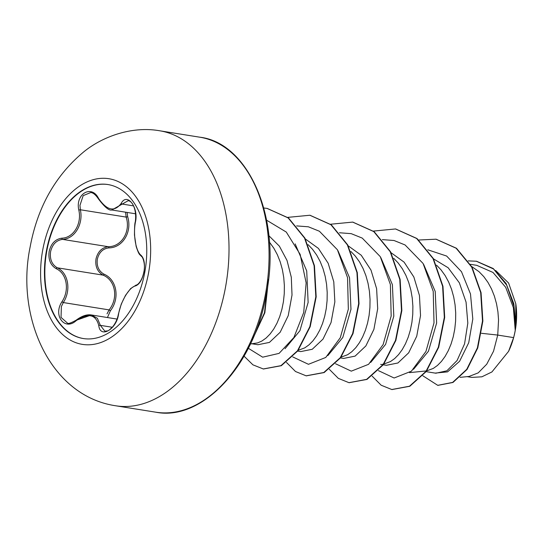 <?xml version="1.0" encoding="UTF-8"?>
<svg xmlns="http://www.w3.org/2000/svg" width="543" height="543" viewBox="0 0 543 543"><rect width="100%" height="100%" fill="white"/><g stroke="black" fill="none" stroke-linecap="round" stroke-linejoin="round"><path stroke-width="0.81" d="M83.473 338.567A77.982 50.289 99.1 0 1 46.807 250.941A77.982 50.289 99.1 0 1 108.118 184.572M46.413 250.873A77.982 50.289 99.1 0 1 107.921 184.539A77.982 50.289 99.1 0 1 144.791 272.206A77.982 50.289 99.1 0 1 83.276 338.54A77.982 50.289 99.1 0 1 46.413 250.873M61.95 301.738C69.775 290.138 66.898 273.536 56.241 268.731C50.485 265.249 48.123 259.479 49.162 251.416C51.062 243.542 55.298 239.13 61.861 238.18C73.481 237.902 82.013 223.73 78.803 210.053C75.124 193.899 91.618 184.24 98.582 198.439C106.991 210.596 114.539 212.232 121.218 203.347C127.191 191.944 138.994 207.779 135.383 222.318C132.981 234.8 135.865 251.436 141.099 255.359C144.16 258.4 145.117 263.939 143.97 271.975C142.198 279.876 139.375 284.525 135.499 285.917C129.329 287.077 120.811 301.222 118.571 314.017C116.691 329.289 100.204 338.92 98.792 325.603C95.812 314.288 88.258 312.653 76.135 320.689C64.624 331.216 52.814 315.402 61.95 301.738L63.307 302.56L61.373 306.53L61.033 317.404L67.447 323.078C68.011 324.035 70.916 323.071 76.156 320.173A1.195 0.455 51.4 0 0 76.135 320.689M90.64 192.568L83.181 195.636L79.964 205.356L80.364 209.761C83.547 224.144 74.608 239.001 62.52 239.382C56.336 240.264 52.359 244.364 50.587 251.694C49.637 259.181 51.87 264.55 57.293 267.801C68.343 272.891 71.364 290.308 63.307 302.56L109.102 309.89C118.591 298.168 115.523 280.236 103.089 275.131C97.441 271.88 95.073 266.491 95.996 258.957C97.808 251.606 101.914 247.527 108.322 246.712C121.652 246.766 130.89 231.501 126.159 217.091L125.623 212.666M127.11 212.435L127.673 216.711C132.37 231.854 122.718 247.805 108.892 247.893C102.885 248.626 99.03 252.393 97.34 259.187C96.491 266.165 98.731 271.167 104.052 274.188C116.888 279.631 120.091 298.372 110.378 310.779L107.453 317.54M460.077 377.344L469.05 376.448L478.227 372.865L486.738 364.197L493.539 351.206L497.734 335.072L513.61 337.61A56.492 36.435 -80.9 0 0 515.164 330.714A56.492 36.435 -80.9 0 0 515.226 330.375L513.366 307.657L505.696 287.301L492.983 272.437L476.754 265.33L470.387 264.312M481.41 333.293L497.734 335.072L498.549 319.895L497.917 311.763L496.526 303.795L494.395 296.152L491.537 288.991L487.994 282.455L483.827 276.665L479.089 271.744L471.67 266.504M426.153 371.656L435.893 373.217L446.862 370.801L457.063 360.552L464.564 343.875L467.815 323.133L466.057 302.112L459.337 282.808L448.151 267.753L433.579 258.909M409.544 372.627L426.289 370.937M426.737 370.869L433.28 368.432L437.468 365.446L441.432 361.428L445.084 356.446L448.321 350.608L451.063 344.024L453.229 336.83L454.756 329.16L455.597 321.178L455.713 313.039L455.082 304.908L453.69 296.94L451.559 289.297L448.701 282.136L445.165 275.6L440.991 269.81L436.565 265.174M383.317 364.801L386.426 365.296L397.931 362.982L408.675 352.821L416.732 336.226L420.526 315.564L419.454 295.535L413.834 276.964L404.073 262.113L391.055 252.712M382.727 364.17L383.453 364.081M383.901 364.014L390.444 361.577L394.632 358.59L398.603 354.572L402.248 349.59L405.485 343.753L408.227 337.169L410.393 329.974L411.92 322.304L412.761 314.322L412.877 306.184L412.246 298.046L410.854 290.084L408.723 282.441L405.865 275.281L402.329 268.744L398.155 262.955L393.729 258.319M340.481 357.946L343.59 358.441L355.102 356.12L365.853 345.952L373.896 329.363L377.69 308.709L376.618 288.679L370.998 270.109L361.231 255.237L348.219 245.857M341.065 357.158L347.608 354.722L351.796 351.735L355.767 347.717L359.412 342.735L362.649 336.898L365.391 330.314L367.557 323.119L369.091 315.449L369.926 307.467L370.041 299.329L369.41 291.191L368.018 283.229L365.887 275.586L363.029 268.425L359.493 261.889L355.319 256.099L350.893 251.463M297.645 351.09L300.761 351.586L312.259 349.271L323.004 339.11L331.054 322.528L334.855 301.854L333.782 281.817L328.162 263.253L318.402 248.395L305.39 239.008M298.236 350.303L304.772 347.866L308.96 344.88L312.931 340.861L316.583 335.879L319.82 330.042L322.556 323.458L324.721 316.257L326.255 308.594L327.09 300.612L327.205 292.473L326.574 284.335L325.189 276.373L323.051 268.731L320.194 261.57L316.657 255.034L312.483 249.244L308.057 244.601M252.162 343.807L257.925 344.73L269.43 342.409L280.181 332.235L288.231 315.646L292.019 294.998L291.299 277.242L287.016 260.443L279.36 246.128L268.88 235.71M250.411 343.984L257.64 342.904L261.936 341.011L266.124 338.024L270.095 334.006L273.747 329.024L276.984 323.187L279.72 316.603L281.885 309.401L283.419 301.738L284.254 293.756L284.369 285.618L283.738 277.48L282.353 269.518L280.215 261.875L277.358 254.715L273.821 248.178L269.43 242.124M515.782 326.818L515.796 303.734L508.615 283.032L495.657 270.509M513.61 337.61L508.594 351.328L491.924 371.948L481.892 376.808L471.772 377.399L467.068 376.645M427.789 249.794L446.631 256.038L461.489 271.697L470.489 293.96L472.804 319.019L468.724 342.728L459.595 361.285L447.554 371.874L435.16 373.095M418.789 240.013L435.988 239.198L456.127 248.219L471.636 267.02L480.691 292.596L482.503 320.981L477.392 347.887L466.715 369.369L452.624 382.408L437.739 385.326L422.807 375.763M468.175 260.884L476.34 261.231L493.58 269.009L506.68 285.129L514.092 306.747L515.226 330.375M436.165 239.232L456.487 248.273L471.989 267.081L481.05 292.65L482.863 321.035L477.752 347.941L467.068 369.43L452.977 382.462L437.916 385.354M476.523 261.258L493.254 268.534L506.103 283.507L513.827 303.775L515.85 326.194L515.253 330.212M295.168 243.902L306.714 270.923L308.132 302.444L299.919 330.701L285.021 348.728M337.99 250.744L349.543 277.731L350.975 309.286L342.776 337.515L327.857 355.584M380.833 257.606L392.392 284.634L393.804 316.155L385.591 344.411L370.693 362.439M423.669 264.461L435.214 291.448L436.64 322.997L428.441 351.24L413.528 369.294M378.39 370.618L394.123 378.009L411.418 371.174L425.95 351.436L434.006 322.868L433.219 291.367L423.085 263.47L405.078 244.954L394.048 240.508L382.32 239.619M335.554 363.762L351.287 371.154L368.582 364.319L383.12 344.581L391.17 316.006L390.383 284.512L380.249 256.615L362.242 238.099L351.212 233.653L339.484 232.764M292.718 356.907L308.451 364.299L325.746 357.464L340.285 337.726L348.334 309.157L347.547 277.656L337.413 249.76L319.406 231.243L308.376 226.798L296.648 225.908M248.314 348.273L262.669 357.179L279.088 353.378L293.892 337.502L303.72 312.463L306.143 282.91L300.143 254.341L286.283 232.065L266.627 220.207M372.152 376.15L381.172 385.225L391.795 389.528L409.47 386.222L425.956 371.392L438.344 347.228L444.33 317.35L442.606 286.236L433.029 258.563L416.637 238.472L395.528 228.956L373.401 231.087M329.316 369.294L338.33 378.369L348.959 382.672L366.627 379.367L383.114 364.536L395.501 340.38L401.494 310.494L399.77 279.38L390.193 251.701L373.801 231.61L352.685 222.101L330.572 224.232M286.48 362.439L295.501 371.514L306.123 375.817L323.791 372.512L340.278 357.681L352.665 333.524L358.658 303.639L356.941 272.525L347.357 244.852L330.965 224.761L309.856 215.245L287.736 217.376M244.065 356.167L252.923 364.835L263.287 368.962L280.962 365.656L297.449 350.826L309.836 326.669L315.822 296.79L314.105 265.676L304.521 237.997L288.136 217.906L267.027 208.39L263.81 208.003M252.753 338.825L264.455 312.829L268.269 281.539M391.978 389.555L409.822 386.277L426.309 371.446L438.696 347.282L444.69 317.404L442.966 286.297L433.382 258.617L416.997 238.526L395.704 228.99M349.135 382.7L366.987 379.421L383.473 364.597L395.861 340.434L401.854 310.555L400.13 279.441L390.546 251.762L374.154 231.671L352.869 222.135M306.3 375.844L324.151 372.566L340.637 357.742L353.025 333.578L359.018 303.7L357.294 272.586L347.71 244.907L331.325 224.816L310.033 215.272M263.47 368.989L281.315 365.71L297.802 350.88L310.189 326.723L316.182 296.845L314.458 265.731L304.881 238.058L288.489 217.967L267.204 208.424M252.101 340.305L264.848 312.754L268.554 279.163M508.594 351.328A56.2 36.245 -80.9 0 0 515.796 303.734M78.803 210.053L80.364 209.761L126.159 217.091L127.673 216.711M61.861 238.18A1.195 0.692 85.6 0 0 62.52 239.382L108.322 246.712A1.195 0.611 -93.4 0 1 108.892 247.893M56.241 268.731A1.195 0.679 -62.6 0 1 57.293 267.801L103.089 275.131A1.195 0.597 116 0 0 104.052 274.188M107.032 313.84L109.102 309.89L110.378 310.779M76.502 320.187L91.414 314.974L97.367 318.3L100.36 325.359L104.86 331.189M118.571 314.017A1.195 0.4 10.2 0 0 118.367 314.193L121.265 304.08L125.508 295.358L130.646 288.564L136.245 285.014C136.341 285.577 141.709 282.72 143.854 271.989C145.748 264 142.476 256.31 141.404 256.377L141.404 256.377C139.734 254.076 139.341 256.126 136.137 246.366L134.474 235.099C134.508 227.232 134.773 222.888 135.261 222.053C136.924 210.989 132.994 201.127 128.182 200.693L111.858 209.992L135.58 213.793M98.582 198.439A1.195 0.407 150.1 0 0 98.412 198.867C104.609 207.107 109.089 210.813 111.858 209.992M112.292 327.266L100.36 325.359A1.195 0.767 171.1 0 0 98.792 325.603M136.245 285.014A1.195 1.045 75.5 0 0 135.499 285.917M141.404 256.377A1.195 1.032 -49.9 0 1 141.099 255.359M121.218 203.347A1.195 0.808 30.6 0 0 122.596 204.127L133.503 205.878M148.538 273.02A83.887 54.096 99.1 0 1 80.486 344.018A83.887 54.096 99.1 0 1 42.714 250.072A83.887 54.096 99.1 0 1 110.765 179.068A83.887 54.096 99.1 0 1 148.538 273.02M225.494 287.315A139.246 89.799 99.1 0 1 115.652 405.77C49.956 395.956 15.476 316.929 30.17 246.787C37.603 206.958 55.542 175.246 83.995 151.66C103.462 135.879 132.818 125.99 159.662 130.775A139.246 89.799 99.1 0 1 225.494 287.315M199.709 137.182C248.728 142.734 281.559 218.727 266.382 293.831C254.348 365.928 201.772 421.517 155.698 412.178A139.246 89.799 -80.9 0 0 265.541 293.722A139.246 89.799 -80.9 0 0 199.709 137.182L159.662 130.775M155.698 412.178L115.652 405.77M382.964 364.747L380.663 364.38M435.988 239.198L436.348 239.259M437.739 385.326L438.099 385.387M476.34 261.231L476.7 261.285M392.155 389.582L391.795 389.528M395.881 229.017L395.528 228.956M349.312 382.727L348.959 382.672M353.045 222.162L352.685 222.101M306.476 375.871L306.123 375.817M310.209 215.306L309.856 215.245M263.647 369.016L263.287 368.962M267.38 208.451L267.027 208.39M117.023 319.074L91.407 314.967M90.627 192.555C93.009 192.602 95.602 194.706 98.412 198.867M76.156 320.173C81.81 315.951 86.894 314.221 91.414 314.974L91.414 314.974M118.367 314.193C117.566 318.721 115.7 322.895 112.768 326.71C107.487 331.929 108.451 330.599 104.833 331.189L104.833 331.189"/></g></svg>
